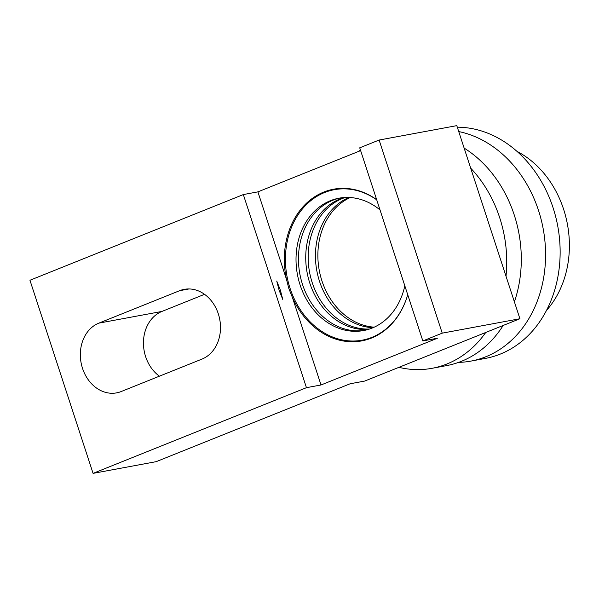 <?xml version="1.0" encoding="UTF-8"?>
<svg xmlns="http://www.w3.org/2000/svg" width="599" height="599" viewBox="0 0 599 599"><rect width="100%" height="100%" fill="white"/><g stroke="black" fill="none" stroke-linecap="round" stroke-linejoin="round"><path stroke-width="0.9" d="M407.717 294.671A77.136 62.798 79.5 0 1 361.714 340.898A77.136 62.798 79.5 0 1 292.462 297.613L288.845 288.531L286.449 279.231A77.136 62.798 79.5 0 1 333.583 189.209A77.136 62.798 79.5 0 1 376.666 199.662M276.738 281.036L280.354 290.111L282.75 299.41L279.141 290.335L276.738 281.036M374.233 327.166A67.32 54.809 79.5 0 1 321.94 280.886A67.32 54.809 79.5 0 1 350.19 197.535M348.925 197.468A67.32 54.809 -100.5 0 0 319.514 281.335A67.32 54.809 -100.5 0 0 373.072 327.683M369.553 329.023A67.32 54.809 79.5 0 1 312.229 282.683A67.32 54.809 79.5 0 1 345.159 197.483M343.916 197.558A67.32 54.809 -100.5 0 0 309.803 283.132A67.32 54.809 -100.5 0 0 368.37 329.398M364.776 330.326A67.32 54.809 79.5 0 1 302.525 284.488A67.32 54.809 79.5 0 1 340.232 197.977M380.013 209.92A67.32 54.809 -100.5 0 0 339.012 198.187A67.32 54.809 -100.5 0 0 300.092 284.937A67.32 54.809 -100.5 0 0 363.563 330.566A67.32 54.809 -100.5 0 0 404.819 285.798M514.391 301.844A116.91 95.181 -100.5 0 0 514.234 214.944A116.91 95.181 -100.5 0 0 464.135 148.095M360.463 150.094A116.91 95.181 -100.5 0 0 358.337 151.532M470.702 168.177L506.005 276.199A116.91 95.181 -100.5 0 0 499.671 217.647A116.91 95.181 -100.5 0 0 470.702 168.177L456.797 125.633L379.122 140.039L359.722 147.826L422.842 340.936L442.234 333.149L519.917 318.743L398.912 367.337A116.91 95.181 -100.5 0 0 432.081 368.303A116.91 95.181 -100.5 0 0 485.729 332.475M360.628 150.611L257.892 191.867L243.329 194.57L29.95 280.257L93.07 473.367L306.448 387.68L321.012 384.977L437.405 338.24L422.842 340.936M286.449 279.231L257.892 191.867M204.536 294.326L161.94 311.435A36.135 29.418 -100.5 0 0 143.483 341.288A36.135 29.418 -100.5 0 0 159.409 376.179M98.828 323.138L179.655 290.68A36.135 29.418 79.5 0 1 184.245 289.347A36.135 29.418 79.5 0 1 219.129 316.654A36.135 29.418 79.5 0 1 202.005 359.078L121.185 391.536A36.135 29.418 79.5 0 1 116.595 392.869A36.135 29.418 79.5 0 1 81.711 365.562A36.135 29.418 79.5 0 1 98.828 323.138L161.94 311.435M432.081 368.303L446.644 365.6A116.91 95.181 -100.5 0 0 503.16 325.474M506.005 276.199L519.917 318.743M243.329 194.57L306.448 387.68M292.462 297.613L321.012 384.977M398.912 367.337L364.724 381.061L350.16 383.764L156.182 461.664L93.07 473.367M379.122 140.039L442.234 333.149M516.982 151.375A95.653 77.877 79.5 0 1 563.607 209.283A95.653 77.877 79.5 0 1 546.483 310.454M458.729 131.555A116.91 95.181 79.5 0 1 538.508 210.444A116.91 95.181 79.5 0 1 470.919 361.1A116.91 95.181 79.5 0 1 458.602 362.38M457.307 127.19A116.91 95.181 79.5 0 1 553.072 207.741A116.91 95.181 79.5 0 1 485.482 358.397L470.919 361.1M376.726 199.841A76.522 62.296 -100.5 0 0 305.737 205.262A76.522 62.296 -100.5 0 0 290.058 288.306A76.522 62.296 -100.5 0 0 347.622 340.764A76.522 62.296 -100.5 0 0 405.957 300.121M188.999 288.95L179.655 290.68"/></g></svg>
